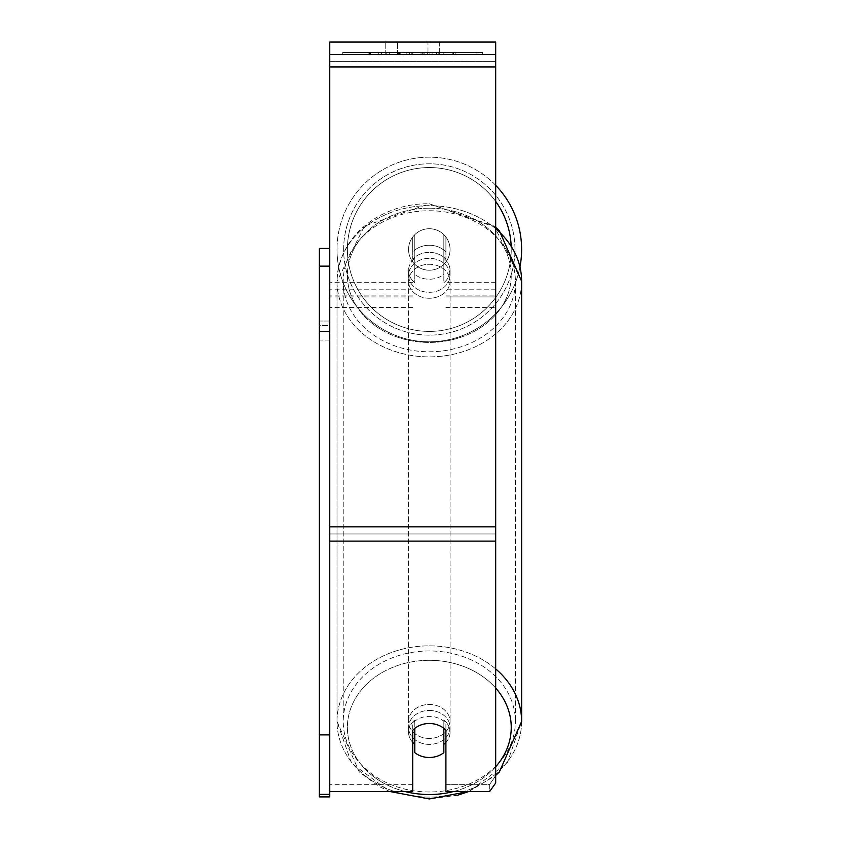 <?xml version="1.0" encoding="UTF-8"?>
<svg xmlns="http://www.w3.org/2000/svg" width="841" height="841" viewBox="0 0 841 841"><rect width="100%" height="100%" fill="white"/><g stroke="black" fill="none" stroke-linecap="round" stroke-linejoin="round"><path stroke-width="0.63" stroke-dasharray="4.21 3.15" d="M429.32 245.246A20.741 16.988 180 0 1 445.909 252.037L445.909 237.025A20.741 20.741 0 0 0 412.721 237.025L412.721 252.037A20.741 16.988 180 0 1 429.32 245.246A20.741 16.988 0 0 1 445.909 252.037L445.909 237.025A20.741 20.741 0 0 0 412.721 237.025L412.721 259.175A20.741 16.988 180 0 1 429.32 252.384A20.741 16.988 180 0 1 445.909 259.175L445.909 237.025A20.741 20.741 0 0 0 412.721 237.025L412.721 259.175A20.741 16.988 0 0 1 429.32 252.384A20.741 16.988 0 0 1 445.909 259.175L445.909 237.025A20.741 20.741 0 0 0 412.721 237.025L412.721 252.037A20.741 16.988 0 0 1 429.32 245.246A20.741 16.988 0 0 1 443.838 250.103L443.838 274.366A20.741 16.988 0 0 1 429.32 279.223A20.741 16.988 0 0 1 414.792 274.366L414.792 250.103A20.741 16.988 0 0 1 429.32 245.246A20.741 16.988 180 0 1 443.838 250.103L443.838 282.692A20.741 16.988 0 0 0 450.061 270.56A20.741 16.988 180 0 1 443.838 282.692L443.838 258.429A20.741 16.988 0 0 1 450.061 270.56L450.061 275.322A20.741 16.988 0 0 1 429.32 292.311A20.741 16.988 0 0 1 408.568 275.322A20.741 16.988 0 0 1 429.32 258.324A20.741 16.988 0 0 1 450.061 275.322A20.741 16.988 180 0 1 429.32 292.311A20.741 16.988 180 0 1 408.568 275.322A20.741 16.988 180 0 1 429.32 258.324A20.741 16.988 180 0 1 450.061 275.322L450.061 270.56A20.741 16.988 180 0 0 443.838 258.429L443.838 274.366A20.741 16.988 180 0 1 429.32 279.223A20.741 16.988 180 0 1 414.792 274.366L414.792 258.429A20.741 16.988 0 0 0 408.568 270.56A20.741 16.988 180 0 1 414.792 258.429L414.792 282.692A20.741 16.988 0 0 1 408.568 270.56L408.568 275.322L408.568 270.56A20.741 16.988 180 0 0 414.792 282.692L414.792 250.103A20.741 16.988 180 0 1 429.32 245.246M329.756 61.635L329.756 307.554L329.756 54.497L329.756 295.107L329.756 54.497L329.756 61.635L495.685 61.635L495.685 307.554L495.685 54.497L495.685 307.554L495.685 54.497L495.685 296.936L445.909 296.936L495.685 296.936L495.685 54.497L329.756 54.497L329.756 307.554L329.756 42.05L329.756 66.944L329.756 42.05L495.685 42.05L495.685 54.497L329.756 54.497L495.685 54.497L495.685 295.107L495.685 54.497L495.685 61.635L329.756 61.635M495.685 54.497L329.756 54.497L495.685 54.497L329.756 54.497L495.685 54.497L329.756 54.497L329.756 791.476L329.756 533.972L329.756 791.476L412.721 791.476L412.721 730.303A20.741 16.988 180 0 1 429.32 723.512A20.741 16.988 180 0 1 445.909 730.303L445.909 791.476L445.909 784.338L445.909 791.476L489.704 791.476L489.704 784.338L445.909 784.338L445.909 723.165L445.909 784.338L489.704 784.338L489.704 791.476L495.685 782.982L495.685 54.497M429.32 710.424A20.741 16.988 0 0 1 450.061 727.412A20.741 16.988 0 0 1 429.32 744.401A20.741 16.988 0 0 1 408.568 727.412A20.741 16.988 0 0 1 429.32 710.424A20.741 16.988 180 0 1 450.061 727.412A20.741 16.988 180 0 1 429.32 744.401A20.741 16.988 180 0 1 408.568 727.412A20.741 16.988 180 0 1 429.32 710.424M445.909 742.372A20.741 16.988 0 0 0 450.061 732.175L450.061 727.412L450.061 732.175A20.741 16.988 180 0 1 443.838 744.306L443.838 720.043A20.741 16.988 180 0 1 450.061 732.175A20.741 16.988 0 0 0 443.838 720.043L443.838 752.632A20.741 16.988 180 0 1 429.32 757.489A20.741 16.988 180 0 1 414.792 752.632L414.792 720.043A20.741 16.988 0 0 0 408.568 732.175A20.741 16.988 180 0 1 414.792 720.043L414.792 744.306A20.741 16.988 180 0 1 408.568 732.175A20.741 16.988 0 0 0 412.721 742.372M429.32 298.261A20.741 16.988 0 0 1 408.568 281.272A20.741 16.988 0 0 1 429.32 264.274A20.741 16.988 0 0 1 450.061 281.272A20.741 16.988 0 0 1 429.32 298.261A20.741 16.988 180 0 1 408.568 281.272A20.741 16.988 180 0 1 429.32 264.274A20.741 16.988 180 0 1 450.061 281.272A20.741 16.988 180 0 1 429.32 298.261M429.32 738.451A20.741 16.988 0 0 1 408.568 721.462A20.741 16.988 0 0 1 429.32 704.474A20.741 16.988 0 0 1 450.061 721.462A20.741 16.988 0 0 1 429.32 738.451A20.741 16.988 180 0 1 408.568 721.462A20.741 16.988 180 0 1 429.32 704.474A20.741 16.988 180 0 1 450.061 721.462A20.741 16.988 180 0 1 429.32 738.451M429.32 791.98A86.076 70.507 0 0 1 343.233 721.462A86.076 70.507 0 0 1 429.32 650.955A86.076 70.507 0 0 1 515.396 721.462A86.076 70.507 0 0 1 429.32 791.98A86.076 70.507 180 0 1 343.233 721.462A86.076 70.507 180 0 1 429.32 650.955A86.076 70.507 180 0 1 515.396 721.462A86.076 70.507 180 0 1 429.32 791.98M429.32 210.755A86.076 70.507 0 0 1 515.396 281.272A86.076 70.507 0 0 1 429.32 351.78A86.076 70.507 0 0 1 343.233 281.272A86.076 70.507 0 0 1 429.32 210.755A86.076 70.507 180 0 1 515.396 281.272A86.076 70.507 180 0 1 429.32 351.78A86.076 70.507 180 0 1 343.233 281.272A86.076 70.507 180 0 1 429.32 210.755M482.681 52.426L342.76 52.426L482.681 52.426L482.681 54.497L342.76 54.497L482.681 54.497M342.76 52.426L342.76 54.497M406.245 54.497L453.541 54.497L406.245 54.497L406.245 52.426L370.576 52.426L370.566 54.497L453.541 54.497L370.492 54.497L453.541 54.497L370.566 54.497L370.566 52.426L429.835 52.426L429.835 54.497L429.835 52.426L453.541 52.426L453.541 54.497L453.541 52.426L370.492 52.426L370.492 54.497L370.492 52.426L453.541 52.426L453.541 54.497L453.541 52.426L438.813 52.426L438.813 54.497L438.813 52.426L453.541 52.426L453.541 54.497L453.541 52.426L370.566 52.426L370.576 54.497L370.576 52.426L453.541 52.426L453.541 54.497L453.541 52.426L406.245 52.426M427.985 54.497L385.756 54.497L439.685 54.497L427.985 54.497L427.985 42.05L439.685 42.05L385.756 42.05L439.685 42.05L427.985 42.05L427.985 54.497M385.756 54.497L397.457 54.497L385.756 54.497L385.756 42.05L385.756 54.497M443.838 54.497L381.604 54.497L476.164 54.497L443.838 54.497L443.838 52.426L443.838 54.497L443.838 52.426L381.604 52.426L381.604 54.497L381.604 52.426L381.604 54.497L381.604 52.426L443.838 52.426L443.838 54.497L443.838 52.426L476.164 52.426L476.164 54.497L476.164 52.426L381.604 52.426L443.838 52.426L443.838 54.497M436.468 54.497L368.915 54.497L436.468 54.497L436.468 52.426L455.202 52.426L455.202 54.497M397.457 54.497L397.457 42.05L397.457 54.497M495.685 526.834L495.685 66.944L495.685 541.11L495.685 526.834L329.756 526.834M495.685 775.844L495.685 533.972L495.685 782.982L495.685 775.844L489.704 784.338L495.685 775.844M412.721 784.338L329.756 784.338L412.721 784.338L412.721 791.476L412.721 723.165A20.741 16.988 0 0 1 445.909 723.165L445.909 730.303L445.909 723.165A20.741 16.988 180 0 0 429.32 716.374A20.741 16.988 180 0 0 412.721 723.165L412.721 784.338M398.087 52.426L452.836 52.426L369.693 52.426L398.087 52.426L398.087 54.497L452.836 54.497L398.087 54.497M378.723 52.426L378.723 54.497M369.693 52.426L369.693 54.497L369.693 52.426M452.836 52.426L452.836 54.497L427.659 54.497L452.836 54.497L452.836 52.426M427.659 52.426L427.659 54.497L427.659 52.426M423.853 52.426L423.853 54.497M476.164 52.426L443.838 52.426L476.164 52.426M397.593 52.426L421.026 52.426L397.593 52.426L397.593 54.497L421.026 54.497L397.593 54.497M421.026 52.426L421.026 54.497L421.026 52.426M400.8 52.426L411.817 52.426L400.8 52.426L400.8 54.497L389.888 54.497L411.817 54.497L400.8 54.497M455.202 52.426L368.915 52.426L399.612 52.426L389.888 52.426L389.888 54.497M389.888 52.426L411.817 52.426L411.817 54.497L411.817 52.426L434.219 52.426L434.219 54.497M422.718 52.426L453.541 52.426L422.718 52.426L422.718 54.497M432.085 52.426L432.085 54.497M453.541 52.426L453.541 54.497L453.541 52.426M404.227 52.426L370.576 52.426L370.576 54.497L370.576 52.426L404.227 52.426L404.227 54.497M368.915 52.426L368.915 54.497M386.219 52.426L386.219 54.497M399.612 52.426L399.612 54.497M434.219 52.426L424.148 52.426L424.148 54.497M424.148 52.426L436.468 52.426M399.748 54.497L389.646 54.497L409.609 54.497L399.748 54.497L399.727 52.426L389.646 52.426L389.646 54.497L389.646 52.426L409.609 52.426L409.609 54.497L409.609 52.426L399.748 52.426L399.748 54.497M443.838 744.306L443.838 728.369A20.741 16.988 180 0 0 429.32 723.512A20.741 16.988 180 0 0 414.792 728.369L414.792 744.306M519.99 266.744A92.3 92.3 0 0 1 337.01 249.472A92.3 92.3 0 0 0 429.32 341.772A92.3 92.3 0 0 0 521.62 249.472A92.3 92.3 0 0 0 429.32 157.172A92.3 92.3 0 0 0 337.01 249.472A92.3 92.3 0 0 1 495.685 185.325M450.061 249.472A20.741 20.741 0 0 1 429.32 270.213A20.741 20.741 0 0 1 408.568 249.472A20.741 20.741 0 0 1 429.32 228.731A20.741 20.741 0 0 1 443.838 264.284A20.741 20.741 0 0 1 408.568 249.472A20.741 20.741 0 0 1 443.838 234.66L443.838 264.284A20.741 20.741 0 0 1 414.792 264.284L414.792 234.66A20.741 20.741 0 0 1 450.061 249.472A20.741 20.741 0 0 1 429.32 270.213A20.741 20.741 0 0 1 408.568 249.472A20.741 20.741 0 0 1 429.32 228.731A20.741 20.741 0 0 1 443.838 264.284L443.838 234.66A20.741 20.741 0 0 1 429.32 270.213A20.741 20.741 0 0 1 414.792 234.66L414.792 264.284A20.741 20.741 0 0 1 429.32 228.731A20.741 20.741 0 0 1 450.061 249.472A20.741 20.741 0 0 1 429.32 270.213A20.741 20.741 0 0 1 408.568 249.472A20.741 20.741 0 0 1 429.32 228.731A20.741 20.741 0 0 1 450.061 249.472M443.838 234.66L443.838 264.284L443.838 234.66M414.792 264.284L414.792 234.66L414.792 264.284M343.654 249.472A85.666 85.666 0 0 1 429.32 163.806A85.666 85.666 0 0 1 514.976 249.472A85.666 85.666 0 0 1 429.32 335.139A85.666 85.666 0 0 1 343.654 249.472A85.666 85.666 0 0 1 429.32 163.806A85.666 85.666 0 0 1 514.976 249.472A85.666 85.666 0 0 1 429.32 335.139A85.666 85.666 0 0 1 343.654 249.472M329.756 248.431L329.756 321.031L329.756 248.431L319.38 248.431L319.38 325.614L329.756 325.614L329.756 340.058L319.38 340.058L319.38 796.911L329.756 796.911L329.756 340.058L319.38 340.058L319.38 266.145L329.756 266.145L329.756 794.356L319.38 794.356L319.38 796.911L319.38 325.614L329.756 325.614L329.756 266.145L329.756 791.476M319.38 266.145L319.38 734.887L329.756 734.887M319.38 734.887L319.38 794.356M329.756 266.145L329.756 794.356M329.756 321.031L319.38 321.031L329.756 321.031L329.756 331.407L319.38 331.407L319.38 321.031L319.38 331.407L329.756 331.407L329.756 321.031M412.721 296.936L329.756 296.936L412.721 296.936M495.685 282.66L445.909 282.66L495.685 282.66M412.721 282.66L329.756 282.66L412.721 282.66M412.721 289.798L329.756 289.798L412.721 289.798M495.685 289.798L445.909 289.798L495.685 289.798M495.685 668.921A92.3 75.606 180 0 0 429.32 645.856A92.3 75.606 180 0 0 337.01 721.462A92.3 75.606 180 0 0 429.32 797.079A92.3 75.606 180 0 0 521.62 721.462A92.3 75.606 0 0 0 429.32 645.856A92.3 75.606 0 0 0 337.01 721.462A92.3 75.606 0 0 0 429.32 797.079A92.3 75.606 0 0 0 521.62 721.462L507.165 763.155L468.942 791.476L495.685 775.37M404.878 791.476A81.934 67.112 0 0 1 348.321 717.289A81.934 67.112 0 0 1 429.32 660.301A81.934 67.112 0 0 1 495.685 688.064M521.62 721.462L521.62 281.272A92.3 75.606 180 0 1 429.32 356.878A92.3 75.606 180 0 1 337.01 281.272A92.3 75.606 180 0 1 429.32 205.656A92.3 75.606 180 0 1 521.62 281.272A92.3 75.606 0 0 1 429.32 356.878A92.3 75.606 0 0 1 337.01 281.272A92.3 75.606 0 0 1 429.32 205.656A92.3 75.606 0 0 1 495.685 228.731M429.32 208.2A81.934 67.112 180 0 0 347.386 275.322A81.934 67.112 180 0 0 429.32 342.434A81.934 67.112 180 0 0 511.244 275.322A81.934 67.112 180 0 0 429.32 208.2A81.934 67.112 0 0 0 347.386 275.322A81.934 67.112 0 0 0 429.32 342.434A81.934 67.112 0 0 0 511.244 275.322A81.934 67.112 0 0 0 429.32 208.2M495.685 766.761A81.934 67.112 0 0 1 453.751 791.476M495.685 533.972L329.756 533.972L495.685 533.972M495.685 66.944L329.756 66.944M495.685 541.11L329.756 541.11M398.319 52.426L398.319 54.497M399.959 52.426L399.959 54.497M401.031 52.426L401.031 54.497M412.29 52.426L412.29 54.497M412.058 52.426L412.058 54.497L412.058 52.426M411.817 52.426L411.817 54.497M399.507 52.426L399.507 54.497M429.32 660.301A81.934 67.112 180 0 1 511.244 727.412A81.934 67.112 180 0 1 429.32 794.524A81.934 67.112 180 0 1 347.386 727.412A81.934 67.112 180 0 1 429.32 660.301M495.685 201.441A81.934 81.934 0 0 0 347.386 249.472A81.934 81.934 0 0 1 429.32 167.538A81.934 81.934 0 0 1 511.244 249.472A81.934 81.934 0 0 1 429.32 331.407A81.934 81.934 0 0 1 347.386 249.472A81.934 81.934 0 0 0 429.32 331.407A81.934 81.934 0 0 0 511.139 245.351M445.909 307.554L495.685 307.554L445.909 307.554M412.721 295.107L329.756 295.107L412.721 295.107M412.721 307.554L329.756 307.554L412.721 307.554M445.909 295.107L495.685 295.107L445.909 295.107M521.62 281.272L494.214 226.103L429.32 203.785C386.513 202.912 339.144 230.949 337.01 281.272L337.01 721.462L351.464 763.155L389.688 791.476L378.681 786.293L359.275 771.996L337.01 721.462L337.01 281.272L364.426 226.103L429.32 203.785L495.685 227.364M408.568 727.412L408.568 732.175L408.568 727.412M408.568 281.272L408.568 721.462L408.568 281.272M450.061 281.272L450.061 721.462L450.061 281.272M515.396 281.272L515.396 721.462L515.396 281.272M343.233 281.272L343.233 721.462L343.233 281.272M439.685 42.05L439.685 54.497L439.685 42.05M457.683 795.218L429.32 798.95"/><path stroke-width="1.26" d="M429.32 757.489A20.741 16.988 0 0 1 414.792 752.632L414.792 728.369A20.741 16.988 0 0 1 429.32 723.512A20.741 16.988 0 0 1 443.838 728.369L443.838 752.632A20.741 16.988 0 0 1 429.32 757.489M414.792 744.306A20.741 16.988 0 0 1 412.721 742.372M445.909 742.372A20.741 16.988 0 0 1 443.838 744.306M329.756 791.476L412.721 791.476L412.721 730.303A20.741 16.988 0 0 1 445.909 730.303L445.909 791.476L489.704 791.476L495.685 782.982L495.685 42.05L329.756 42.05L329.756 794.356L319.38 794.356L319.38 796.911L329.756 796.911L329.756 794.356M495.685 185.325A92.3 92.3 0 0 1 519.99 266.744M329.756 734.887L319.38 734.887L319.38 248.431L329.756 248.431M319.38 266.145L329.756 266.145M319.38 734.887L319.38 794.356M453.751 791.476A81.934 67.112 0 0 1 429.32 794.524A81.934 67.112 0 0 1 404.878 791.476M495.685 688.064A81.934 67.112 0 0 1 495.685 766.761M495.685 228.731A92.3 75.606 0 0 1 521.62 281.272L521.62 721.462A92.3 75.606 180 0 0 495.685 668.921M495.685 541.11L329.756 541.11M495.685 66.944L329.756 66.944M495.685 526.834L329.756 526.834M511.139 245.351A81.934 81.934 0 0 0 495.685 201.441M429.32 798.95L389.688 791.476L429.32 798.95L468.942 791.476L457.683 795.218M495.685 227.364L499.354 230.739L521.62 281.272M495.685 775.37L499.354 771.996L521.62 721.462"/></g></svg>

